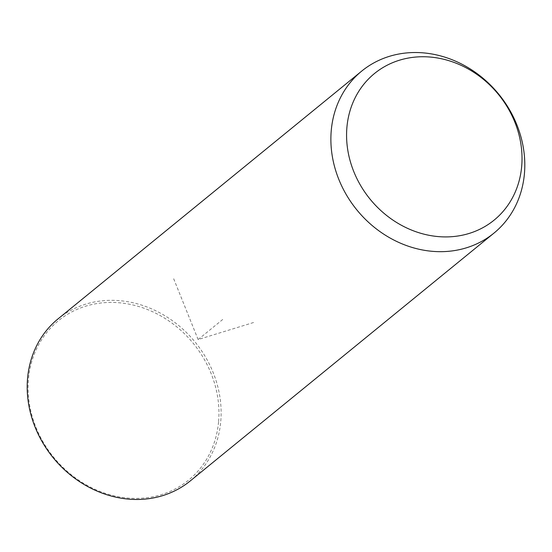 <?xml version="1.0" encoding="UTF-8"?>
<svg xmlns="http://www.w3.org/2000/svg" width="552" height="552" viewBox="0 0 552 552"><rect width="100%" height="100%" fill="white"/><g stroke="black" fill="none" stroke-linecap="round" stroke-linejoin="round"><path stroke-width="0.41" stroke-dasharray="2.76 2.07" d="M58.043 318.883A104.576 91.549 -129.2 0 1 166.876 316.952A104.576 91.549 -129.2 0 1 220.717 421.804A104.576 91.549 -129.2 0 1 190.267 480.923M218.557 421.963A102.913 90.1 -129.2 0 1 114.781 496A102.913 90.1 -129.2 0 1 28.511 378.858A102.913 90.1 -129.2 0 1 132.287 304.821A102.913 90.1 -129.2 0 1 218.557 421.963M173.68 278.76L198.12 339.549L254.631 322.189M198.12 339.549L222.98 319.263"/><path stroke-width="0.83" d="M331.283 130.196A104.576 91.549 -129.2 0 1 361.732 71.077A104.576 91.549 -129.2 0 1 470.559 69.145A104.576 91.549 -129.2 0 1 524.4 173.997A104.576 91.549 -129.2 0 1 493.957 233.117A104.576 91.549 -129.2 0 1 385.123 235.048A104.576 91.549 -129.2 0 1 331.283 130.196M346.939 127.008A94.613 82.834 -129.2 0 1 442.345 58.947A94.613 82.834 -129.2 0 1 521.661 166.642A94.613 82.834 -129.2 0 1 426.254 234.71A94.613 82.834 -129.2 0 1 346.939 127.008M493.957 233.117L190.267 480.923A104.576 91.549 -129.2 0 1 81.441 482.855A104.576 91.549 -129.2 0 1 27.6 378.003A104.576 91.549 -129.2 0 1 58.043 318.883L361.732 71.077"/></g></svg>
